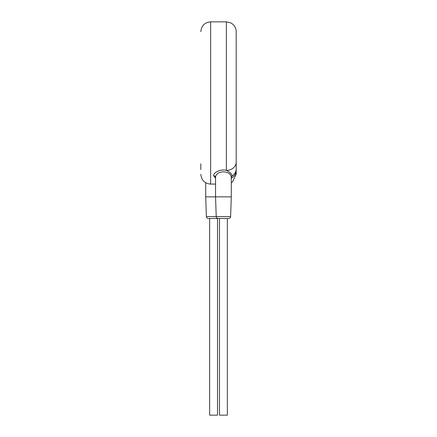 <?xml version="1.0" encoding="UTF-8"?>
<svg xmlns="http://www.w3.org/2000/svg" width="437" height="437" viewBox="0 0 437 437"><rect width="100%" height="100%" fill="white"/><g stroke="black" fill="none" stroke-linecap="round" stroke-linejoin="round"><path stroke-width="0.66" d="M200.802 169.578L200.802 163.809M200.802 168.016L200.802 168.458M200.802 174.254C201.441 180.279 204.718 183.556 210.634 184.086L210.634 21.85L226.366 21.85L230.692 22.855L232.451 23.959C234.882 25.963 236.127 28.536 236.198 31.683L236.198 162.187A9.832 8.166 180 0 1 226.366 170.354C221.308 168.906 213.595 172.063 213.584 175.663L215.55 178.241M236.198 162.187L236.198 174.254L232.451 181.978L231.282 182.77M236.198 170.239A9.832 9.281 180 0 1 231.282 178.274M226.366 21.85L226.366 170.354C227.022 170.681 231.905 172.943 232.102 175.991L231.282 177.712M236.198 168.835A9.832 8.811 180 0 1 232.102 175.991A1.967 1.764 0 0 0 231.282 177.422C230.916 170.015 215.916 170.02 215.55 177.422L215.55 196.868L205.718 196.868L206.39 216.599A1.967 1.967 -90 0 0 208.356 218.5L209.651 218.5L209.651 415.15L217.517 415.15L217.517 218.5L218.811 218.5L208.356 218.5M231.282 177.422L231.282 196.868L215.55 196.868L216.222 216.599L206.39 216.599M230.61 216.599L216.222 216.599A1.967 1.967 -90 0 0 218.189 218.5L228.644 218.5A1.967 1.967 90 0 0 230.61 216.599L231.282 196.868M227.349 218.5L227.349 415.15L219.483 415.15L219.483 218.5M205.718 182.77L205.718 196.868M213.584 175.663A1.967 1.764 180 0 1 215.55 177.422M210.634 21.85C204.718 22.38 201.441 25.657 200.802 31.683M210.634 184.086L215.55 184.086"/></g></svg>
